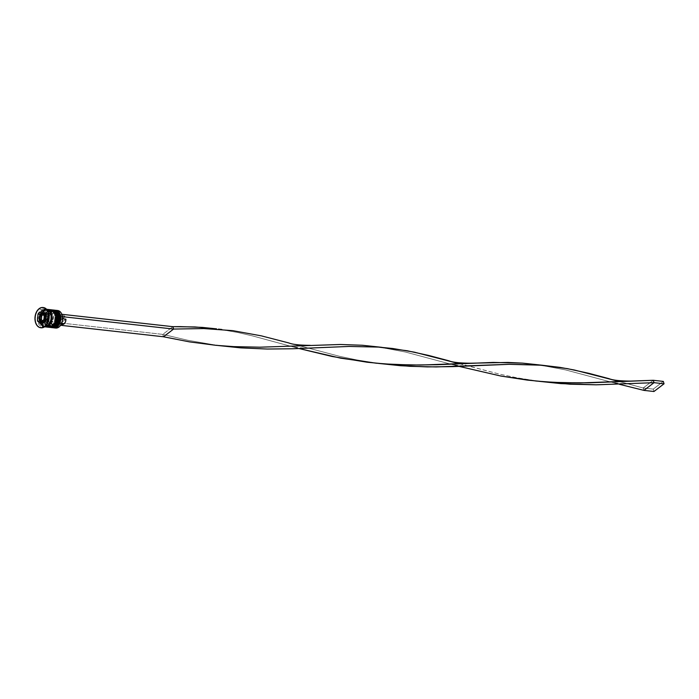 <?xml version="1.0" encoding="UTF-8"?>
<svg xmlns="http://www.w3.org/2000/svg" width="699" height="699" viewBox="0 0 699 699"><rect width="100%" height="100%" fill="white"/><g stroke="black" fill="none" stroke-linecap="round" stroke-linejoin="round"><path stroke-width="0.52" stroke-dasharray="3.5 2.62" d="M59.651 318.202L59.223 315.223L57.204 311.955L54.19 311.064L52.128 311.981A8.012 5.365 -83.6 0 0 49.288 322.798A8.012 5.365 -83.6 0 0 56.374 326.04A8.012 5.365 -83.6 0 0 59.223 315.223A8.012 5.365 -83.6 0 0 52.128 311.981L50.389 313.965L49.236 316.717L48.965 321.357L49.795 324.1L51.298 326.066L54.312 326.957L56.374 326.04L58.777 322.746M54.627 310.173A8.825 5.907 -83.6 0 0 51.315 311.204A8.825 5.907 96.4 0 1 55.448 310.347M50.73 311.824A8.012 5.365 96.4 0 1 57.816 315.066A8.012 5.365 96.4 0 1 54.968 325.883L52.906 326.8L50.835 326.503L48.388 323.943L47.567 321.199L47.541 318.097L48.991 313.807L50.73 311.824L52.792 310.906L54.863 311.204L56.628 312.663L58.131 316.507L57.86 321.147L56.706 323.899L54.968 325.883A8.012 5.365 96.4 0 1 47.881 322.641A8.012 5.365 96.4 0 1 50.73 311.824A8.012 5.365 96.4 0 1 53.736 310.889A8.012 5.365 96.4 0 1 58.209 317.189A8.012 5.365 96.4 0 1 54.968 325.883L56.374 326.04A8.012 5.365 -83.6 0 0 59.616 317.346A8.012 5.365 -83.6 0 0 55.142 311.046A8.012 5.365 -83.6 0 0 52.128 311.981A8.012 5.365 96.4 0 1 59.223 315.223A8.012 5.365 96.4 0 1 56.374 326.04L54.968 325.883L52.906 326.8L50.835 326.503L48.388 323.943L47.567 321.199L47.541 318.097L48.991 313.807L51.735 311.221L53.84 310.906L55.798 311.798L57.309 313.764L58.253 318.045L57.37 322.589L54.968 325.883A8.012 5.365 96.4 0 1 51.962 326.817A8.012 5.365 96.4 0 1 47.488 320.518A8.012 5.365 96.4 0 1 50.73 311.824L52.128 311.981L50.73 311.824M55.247 310.33A8.825 5.907 -83.6 0 0 51.114 311.177A8.825 5.907 96.4 0 1 54.129 310.129M55.99 326.686A8.825 5.907 96.4 0 1 51.848 327.534A8.825 5.907 96.4 0 1 47.707 320.159A8.825 5.907 96.4 0 1 51.315 311.204L51.315 311.204A8.825 5.907 -83.6 0 0 47.733 320.701A8.825 5.907 -83.6 0 0 52.574 327.7M54.426 310.146L50.835 311.247L47.261 318.779C46.553 320.098 48.458 327.787 52.469 327.691A8.825 5.907 96.4 0 1 47.541 320.754A8.825 5.907 96.4 0 1 51.114 311.177A8.825 5.907 -83.6 0 0 47.506 320.142A8.825 5.907 -83.6 0 0 51.647 327.516M56.645 317.862L55.702 313.589L54.199 311.623L52.242 310.723L49.122 311.649A8.012 5.365 -83.6 0 0 46.274 322.466A8.012 5.365 -83.6 0 0 53.369 325.699A8.012 5.365 -83.6 0 0 56.208 314.882A8.012 5.365 -83.6 0 0 49.122 311.649L46.719 314.934L45.933 317.923L46.274 322.466L47.471 324.869L49.236 326.328L52.355 326.311L54.295 324.825L55.771 322.414M51.621 309.832A8.825 5.907 -83.6 0 0 48.301 310.863A8.825 5.907 96.4 0 1 52.442 310.015M47.715 311.492A8.012 5.365 96.4 0 1 54.81 314.725A8.012 5.365 96.4 0 1 51.962 325.551L48.843 326.468L46.885 325.577L45.383 323.602L44.553 320.867L45.313 314.777L47.715 311.492L49.778 310.574L52.792 311.466L54.295 313.432L55.125 316.175L54.365 322.256L51.962 325.551A8.012 5.365 96.4 0 1 44.876 322.309A8.012 5.365 96.4 0 1 47.715 311.492A8.012 5.365 96.4 0 1 49.594 310.609A8.012 5.365 96.4 0 1 50.73 310.557A8.012 5.365 96.4 0 1 55.204 316.857A8.012 5.365 96.4 0 1 51.962 325.551L53.369 325.699A8.012 5.365 -83.6 0 0 56.61 317.014A8.012 5.365 -83.6 0 0 52.137 310.714A8.012 5.365 -83.6 0 0 49.122 311.649A8.012 5.365 96.4 0 1 56.208 314.882A8.012 5.365 96.4 0 1 53.369 325.699L51.962 325.551L49.9 326.459L47.829 326.171L46.064 324.712L44.553 320.867L44.526 317.765L45.977 313.475L47.715 311.492L50.835 310.566L53.613 312.331L55.125 316.175L54.365 322.256L51.962 325.551A8.012 5.365 96.4 0 1 48.947 326.477A8.012 5.365 96.4 0 1 47.864 326.18A8.012 5.365 96.4 0 1 44.439 319.356A8.012 5.365 96.4 0 1 47.715 311.492L49.122 311.649L47.715 311.492M52.242 309.989A8.825 5.907 -83.6 0 0 48.1 310.845A8.825 5.907 96.4 0 1 51.114 309.788M52.984 326.354A8.825 5.907 96.4 0 1 48.843 327.202A8.825 5.907 96.4 0 1 44.701 319.827A8.825 5.907 96.4 0 1 48.301 310.863L48.301 310.863A8.825 5.907 -83.6 0 0 44.727 320.369A8.825 5.907 -83.6 0 0 49.559 327.368M51.42 309.814L47.829 310.906L44.255 318.438C43.539 319.766 45.452 327.455 49.463 327.359A8.825 5.907 96.4 0 1 44.535 320.422A8.825 5.907 96.4 0 1 48.1 310.845A8.825 5.907 -83.6 0 0 44.5 319.801A8.825 5.907 -83.6 0 0 48.642 327.176M47.532 325.629A8.694 5.819 -83.6 0 0 50.616 313.895A8.694 5.819 -83.6 0 0 42.927 310.382A8.694 5.819 -83.6 0 0 39.834 322.117A8.694 5.819 -83.6 0 0 47.532 325.629L45.295 326.616L43.041 326.302L41.127 324.72L39.494 320.544L39.467 317.189L40.315 313.947L41.914 311.326L45.164 309.386L48.432 310.347L50.066 312.488L50.957 315.459L50.983 318.823L50.136 322.056L47.532 325.629M43.609 311.029A8.012 5.365 96.4 0 1 47.357 310.26A8.012 5.365 96.4 0 1 51.123 316.953A8.012 5.365 96.4 0 1 47.847 325.087A8.012 5.365 96.4 0 1 44.098 325.856A8.012 5.365 96.4 0 1 40.332 319.163A8.012 5.365 96.4 0 1 43.609 311.029A8.012 5.365 -83.6 0 0 40.332 319.163A8.012 5.365 -83.6 0 0 44.098 325.856A8.012 5.365 -83.6 0 0 47.847 325.087A8.012 5.365 -83.6 0 0 51.123 316.953A8.012 5.365 -83.6 0 0 47.357 310.26A8.012 5.365 -83.6 0 0 43.609 311.029M44.352 313.126A4.753 3.18 -83.6 0 0 42.56 313.676L41.162 313.519L43.784 313.135M45.016 313.309L46.466 314.83L47.025 317.363L46.51 320.063L45.077 322.012A4.753 3.18 -83.6 0 0 46.186 314.349M46.02 314.122A4.753 3.18 -83.6 0 0 45.444 313.563M61.695 323.296L59.127 326.809A8.554 5.723 -83.6 0 0 61.547 323.628L59.048 323.349A4.482 2.997 96.4 0 1 57.37 323.864A4.482 2.997 96.4 0 1 55.579 322.623L60.595 323.183A4.482 2.997 -83.6 0 0 62.386 324.423M62.386 316.114A8.554 5.723 -83.6 0 0 54.592 311.798L54.321 311.536A8.825 5.907 96.4 0 1 56.724 310.513M55.247 310.286A8.825 5.907 -83.6 0 0 52.521 311.335L52.128 311.981A8.012 5.365 -83.6 0 0 48.886 320.675A8.012 5.365 -83.6 0 0 53.369 326.975A8.012 5.365 -83.6 0 0 56.374 326.04A8.012 5.365 96.4 0 1 49.07 321.942A8.012 5.365 96.4 0 1 49.839 315.013A8.012 5.365 96.4 0 1 52.128 311.981L52.521 311.335A8.825 5.907 96.4 0 1 55.833 310.304M52.233 309.945A8.825 5.907 -83.6 0 0 49.507 311.003L49.122 311.649A8.012 5.365 -83.6 0 0 45.881 320.343A8.012 5.365 -83.6 0 0 50.354 326.634A8.012 5.365 -83.6 0 0 53.369 325.699A8.012 5.365 96.4 0 1 46.064 321.601A8.012 5.365 96.4 0 1 46.833 314.672A8.012 5.365 96.4 0 1 49.122 311.649L49.507 311.003A8.825 5.907 96.4 0 1 52.827 309.972M47.951 322.457A8.825 5.907 96.4 0 1 45.557 325.524L44.911 326.599L45.557 325.524A8.825 5.907 -83.6 0 0 48.082 322.187M39.52 308.731A10.188 6.815 96.4 0 1 43.146 307.525A10.188 6.815 -83.6 0 0 39.52 308.731L39.52 308.731A10.188 6.815 -83.6 0 0 35.387 319.635A10.188 6.815 -83.6 0 0 40.892 327.761A10.188 6.815 96.4 0 1 35.387 319.635A10.188 6.815 96.4 0 1 39.52 308.731L40.883 310.033L39.52 308.731M48.93 314.55A8.825 5.907 -83.6 0 0 40.883 310.033A8.825 5.907 96.4 0 1 44.203 309.01A8.825 5.907 96.4 0 1 48.869 314.262M57.641 310.505A8.825 5.907 -83.6 0 0 54.321 311.536L52.521 311.335L54.321 311.536A8.825 5.907 -83.6 0 0 50.747 321.112A8.825 5.907 -83.6 0 0 55.684 328.049M53.945 310.094L50.511 311.107A8.825 5.907 -83.6 0 0 46.938 320.684A8.825 5.907 -83.6 0 0 51.866 327.63L48.685 325.673L47.025 321.435L47.322 316.332L48.598 313.301L50.511 311.107A8.825 5.907 -83.6 0 1 53.832 310.085M50.817 309.744A8.825 5.907 -83.6 0 0 48.816 310.024A8.825 5.907 -83.6 0 0 47.506 310.775L43.888 310.373A8.825 5.907 96.4 0 1 46.702 309.316M45.557 325.524L46.02 325.577L45.557 325.524A8.825 5.907 96.4 0 1 42.237 326.555A8.825 5.907 96.4 0 1 37.309 319.609A8.825 5.907 96.4 0 1 40.883 310.033L42.892 310.26L40.883 310.033A8.825 5.907 -83.6 0 0 37.746 321.951A8.825 5.907 -83.6 0 0 45.557 325.524M48.528 325.743A8.694 5.819 96.4 0 1 40.839 322.222A8.694 5.819 96.4 0 1 43.923 310.487L41.32 314.061L40.472 317.294L40.498 320.658L42.132 324.834L45.286 326.756L43.006 326.433L40.315 323.611L39.406 320.588L39.38 317.171L40.245 313.886L41.861 311.221L44.002 309.596L46.597 309.29A8.825 5.907 -83.6 0 0 46.204 309.229A8.825 5.907 -83.6 0 0 42.892 310.26A8.825 5.907 -83.6 0 0 39.319 319.836A8.825 5.907 -83.6 0 0 44.247 326.774A8.825 5.907 -83.6 0 0 44.64 326.8M61.547 323.62L59.048 323.349A4.482 2.997 96.4 0 0 60.874 318.587L62.63 318.779L60.874 318.587L60.743 317.809A5.837 3.906 96.4 0 1 60.079 322.213A5.837 3.906 96.4 0 1 58.41 324.423L59.048 323.349A4.482 2.997 -83.6 0 0 60.332 321.654A4.482 2.997 -83.6 0 0 60.874 318.587L60.743 317.809L62.272 316.638L61.556 314.253L60.018 315.424L60.149 316.201L65.164 316.761L59.869 320.797L65.164 316.761L63.557 315.546L60.892 316.892L59.869 320.797L54.854 320.238A4.482 2.997 96.4 0 1 58.358 314.961A4.482 2.997 96.4 0 1 60.149 316.201L65.164 316.761A4.482 2.997 -83.6 0 0 63.373 315.52A4.482 2.997 -83.6 0 0 59.869 320.797L54.854 320.238L52.984 320.797A5.837 3.906 96.4 0 1 55.317 314.183A5.837 3.906 96.4 0 1 60.018 315.424L60.149 316.201A4.482 2.997 -83.6 0 0 56.68 315.485A4.482 2.997 -83.6 0 0 54.854 320.238L51.446 321.959L162.78 334.384L172.88 326.678L162.78 334.384L51.446 321.959L52.172 324.345L60.621 325.288L52.172 324.345L55.579 322.623A4.482 2.997 -83.6 0 0 59.048 323.349L58.41 324.423A5.837 3.906 96.4 0 1 53.701 323.183L55.833 325.035L58.41 324.423L60.315 321.61L60.743 317.809L62.272 316.638L61.556 314.253L60.018 315.424L58.506 313.816L57.239 313.484L55.317 314.183L53.762 316.131L52.984 320.797L51.446 321.959L52.172 324.345L55.579 322.623L60.595 323.183L63.146 324.371M54.793 327.848A8.825 5.907 96.4 0 1 50.712 320.448A8.825 5.907 96.4 0 1 54.321 311.536L54.592 311.798A8.554 5.723 -83.6 0 0 51.56 323.349A8.554 5.723 -83.6 0 0 59.127 326.809L55.798 327.787L52.827 325.909L51.219 321.802L51.508 316.857L52.74 313.912L54.592 311.798L57.921 310.81L60.892 312.689L62.508 316.796M65.889 319.146L60.595 323.183L65.889 319.146M45.129 326.87L42.98 325.891L41.32 323.724L40.402 320.701L40.376 317.285L41.241 314L42.866 311.335L45.007 309.709L47.322 309.36M47.305 309.491L43.923 310.487M44.753 326.8A8.825 5.907 96.4 0 1 40.297 319.583A8.825 5.907 96.4 0 1 43.888 310.373L47.506 310.775A8.825 5.907 -83.6 0 0 45.295 313.467A8.825 5.907 -83.6 0 0 46.964 326.573A8.825 5.907 -83.6 0 0 48.86 327.289L48.747 327.272M50.94 309.762L48.615 310.111L46.484 311.737L44.317 315.992L43.888 319.408L44.369 322.693L45.68 325.341L47.619 326.949M50.284 327.403A8.825 5.907 96.4 0 1 45.907 320.142A8.825 5.907 96.4 0 1 49.507 311.003A8.825 5.907 -83.6 0 0 46.99 314.332A8.825 5.907 -83.6 0 0 46.134 321.968A8.825 5.907 -83.6 0 0 50.284 327.403M53.299 327.744A8.825 5.907 96.4 0 1 48.921 320.483A8.825 5.907 96.4 0 1 52.521 311.335A8.825 5.907 -83.6 0 0 49.996 314.672A8.825 5.907 -83.6 0 0 49.14 322.3A8.825 5.907 -83.6 0 0 53.299 327.744M45.618 321.313L47.628 321.54L48.196 314.506L46.195 314.288L48.196 314.506L44.395 310.819L43.399 311.579L44.395 310.819L42.386 310.592L44.395 310.819L48.196 314.506L47.628 321.54L45.618 321.313M41.25 324.651L43.251 324.878L47.628 321.54L43.251 324.878L41.25 324.651M42.237 323.89L43.251 324.878L42.237 323.89M39.983 314.541L39.502 320.553L39.983 314.541M44.037 322.527A4.753 3.18 -83.6 0 0 45.077 322.012L43.233 322.562M42.63 322.388L41.18 320.867L40.621 318.325L41.136 315.625L42.56 313.676A4.753 3.18 -83.6 0 0 40.638 318.831A4.753 3.18 -83.6 0 0 43.294 322.571M41.888 322.414A4.753 3.18 96.4 0 1 39.24 318.674A4.753 3.18 96.4 0 1 41.162 313.519A4.753 3.18 -83.6 0 0 39.214 318.342A4.753 3.18 -83.6 0 0 41.451 322.318M46.256 315.992L44.247 315.765L46.256 315.992L44.142 313.938L43.146 314.699L44.142 313.938L42.132 313.72L44.142 313.938L46.256 315.992L45.933 319.897L43.932 319.67L45.933 319.897L46.256 315.992M41.503 321.531L43.504 321.75L45.933 319.897L43.504 321.75L41.503 321.531M42.49 320.771L43.504 321.75L42.49 320.771M162.78 334.384L163.496 336.769L162.78 334.384L187.987 340.317L218.35 345.542L187.987 340.317L162.78 334.384M459.523 363.76L499.741 374.192L516.893 377.775L538.632 381.278L516.893 377.775L499.741 374.192L448.994 360.833M459.226 366.407L405.403 352.025L378.587 346.984L405.403 352.025L459.226 366.407M619.655 381.628L643.194 387.997L653.303 380.291L643.194 387.997L609.135 378.701M378.491 363.41L356.752 359.898L339.6 356.324L288.853 342.964L339.6 356.324L356.752 359.898L378.491 363.41M643.194 387.997L643.919 390.383L643.194 387.997L653.224 389.116L663.334 381.409L653.224 389.116L643.194 387.997M538.737 364.852L565.543 369.893L619.366 384.284L565.543 369.893L538.728 364.852M299.085 348.539L252.566 335.913L238.027 332.549L218.455 329.115L238.027 332.549L252.566 335.913L299.085 348.539M653.949 391.501L653.224 389.116L653.949 391.501M46.615 310.094C49.786 310.714 54.242 317.547 47.619 325.14L44.841 326.022C40.07 326.215 38.882 314.122 43.836 310.976L46.615 310.094M53.736 310.889L55.142 311.046M50.73 310.557L52.137 310.714M44.203 309.01L46.204 309.229M57.37 323.864L61.224 324.301M60.079 322.213L60.332 321.654M42.237 326.555L44.247 326.774M48.947 326.477L50.354 326.634M51.962 326.817L53.369 326.975M58.358 314.961L63.373 315.52M536.736 381.025L540.537 381.444M448.505 363.497C451.423 364.983 468.924 366.678 470.331 365.927M376.595 363.157L380.396 363.576M288.364 345.621C291.282 347.115 308.783 348.81 310.19 348.058M608.646 381.366C611.564 382.851 629.065 384.555 630.472 383.795"/><path stroke-width="1.05" d="M55.448 310.347A8.825 5.907 96.4 0 1 59.598 317.722A8.825 5.907 96.4 0 1 55.99 326.686A0.813 0.507 52.7 0 0 56.287 326.608A0.813 0.507 -127.3 0 1 55.99 326.686A8.825 5.907 -83.6 0 0 59.564 317.11A8.825 5.907 -83.6 0 0 54.627 310.173C61.923 311.894 60.804 323.139 56.27 326.616L52.67 327.717A8.825 5.907 -83.6 0 0 55.99 326.686L55.789 326.66A8.825 5.907 -83.6 0 0 59.398 317.704A8.825 5.907 -83.6 0 0 55.247 310.33M54.627 310.173L54.12 310.129A8.825 5.907 96.4 0 1 54.426 310.146A8.825 5.907 96.4 0 1 59.363 317.084A8.825 5.907 96.4 0 1 55.789 326.66L55.99 326.686M51.682 327.525A8.825 5.907 -83.6 0 0 55.789 326.66A8.825 5.907 96.4 0 1 52.469 327.691L52.67 327.717A8.825 5.907 -83.6 0 1 52.574 327.7M58.777 322.746L59.651 318.202M52.442 310.015A8.825 5.907 96.4 0 1 56.584 317.39A8.825 5.907 96.4 0 1 52.984 326.354A0.813 0.507 52.7 0 0 53.273 326.267M49.559 327.368A8.825 5.907 -83.6 0 0 49.664 327.377A8.825 5.907 -83.6 0 0 52.984 326.354L52.984 326.354A8.825 5.907 -83.6 0 0 56.549 316.778A8.825 5.907 -83.6 0 0 51.621 309.832L51.114 309.788A8.825 5.907 96.4 0 1 51.42 309.814A8.825 5.907 96.4 0 1 56.348 316.752A8.825 5.907 96.4 0 1 52.783 326.328A8.825 5.907 -83.6 0 0 56.383 317.363A8.825 5.907 -83.6 0 0 52.242 309.989M49.463 327.359L49.157 327.315A8.825 5.907 -83.6 0 0 52.783 326.328A8.825 5.907 96.4 0 1 49.463 327.359L53.255 326.284A0.813 0.507 -127.3 0 1 52.984 326.354M55.771 322.414L56.645 317.862M41.451 322.318A4.753 3.18 -83.6 0 0 43.679 321.863A0.813 0.507 -127.3 0 1 42.857 321.077A3.941 2.639 96.4 0 1 39.371 319.487A3.941 2.639 96.4 0 1 40.769 314.166L39.59 315.782L39.214 318.779L39.957 320.666L41.844 321.531L43.714 320.098L44.413 316.472L42.805 313.86L40.769 314.166A0.813 0.507 -127.3 0 1 41.162 313.519A4.753 3.18 96.4 0 1 42.945 312.969A4.753 3.18 96.4 0 1 45.601 316.699A4.753 3.18 96.4 0 1 43.679 321.863A4.753 3.18 -83.6 0 0 45.618 317.031A4.753 3.18 -83.6 0 0 43.39 313.065A4.753 3.18 -83.6 0 0 41.162 313.519A0.813 0.507 52.7 0 0 40.769 314.166A3.941 2.639 96.4 0 1 44.255 315.756A3.941 2.639 96.4 0 1 42.857 321.077A0.813 0.507 52.7 0 0 43.679 321.863L44.753 321.977L43.679 321.863A4.753 3.18 96.4 0 1 41.888 322.414L43.294 322.571A4.753 3.18 -83.6 0 0 44.037 322.527M45.444 313.563A4.753 3.18 -83.6 0 0 44.352 313.126L40.883 313.589C38.069 317.433 38.41 320.378 41.888 322.414M56.724 310.513A8.825 5.907 96.4 0 1 62.368 316.053A8.825 5.907 96.4 0 1 61.521 323.689A8.825 5.907 96.4 0 1 58.996 327.018A8.825 5.907 -83.6 0 0 62.569 317.442A8.825 5.907 -83.6 0 0 57.641 310.505L55.833 310.304A8.825 5.907 96.4 0 1 60.761 317.241A8.825 5.907 96.4 0 1 57.196 326.817A8.825 5.907 -83.6 0 0 60.717 316.813A8.825 5.907 -83.6 0 0 55.247 310.286M61.224 324.301L62.386 324.423A4.482 2.997 -83.6 0 0 64.063 323.908L61.547 323.62A8.554 5.723 -83.6 0 0 61.573 323.576A8.554 5.723 -83.6 0 0 62.394 316.175A8.554 5.723 -83.6 0 0 62.386 316.114L62.526 320.107L61.521 323.689M56.654 326.302L58.996 327.018L57.196 326.817A8.825 5.907 96.4 0 1 53.875 327.848A8.825 5.907 96.4 0 1 53.299 327.744A8.825 5.907 -83.6 0 0 57.196 326.817L56.654 326.302M50.87 327.516A8.825 5.907 96.4 0 1 50.284 327.403A8.825 5.907 -83.6 0 0 54.181 326.485A8.825 5.907 96.4 0 1 50.87 327.516L51.866 327.63A8.825 5.907 -83.6 0 0 55.186 326.599L54.181 326.485L55.186 326.599A8.825 5.907 -83.6 0 0 58.76 317.023A8.825 5.907 -83.6 0 0 53.832 310.085L52.827 309.972A8.825 5.907 96.4 0 1 57.755 316.909A8.825 5.907 96.4 0 1 54.181 326.485L53.64 325.97L54.181 326.485A8.825 5.907 -83.6 0 0 57.711 316.481A8.825 5.907 -83.6 0 0 52.233 309.945M43.146 307.525A10.188 6.815 96.4 0 1 48.808 313.947A10.188 6.815 96.4 0 1 47.82 322.755A10.188 6.815 96.4 0 1 44.911 326.599A10.188 6.815 -83.6 0 0 49.035 315.555A10.188 6.815 -83.6 0 0 43.347 307.543A10.188 6.815 -83.6 0 0 43.146 307.525M47.82 322.755L48.082 322.187A8.825 5.907 -83.6 0 0 48.93 314.55L48.808 313.947M46.16 309.36L49.48 310.339L51.7 313.938L52.18 317.224L51.752 320.64L50.485 323.672L48.563 325.856L52.18 326.258A8.825 5.907 -83.6 0 0 55.745 316.682A8.825 5.907 -83.6 0 0 50.817 309.744L47.209 309.342A8.825 5.907 96.4 0 1 52.137 316.28A8.825 5.907 96.4 0 1 48.563 325.856L46.291 326.87L44.011 326.547M46.702 309.316A8.825 5.907 96.4 0 1 47.209 309.342M44.64 326.8A8.825 5.907 -83.6 0 0 47.567 325.743L46.02 325.577L47.567 325.743A8.825 5.907 -83.6 0 0 51.158 316.455A8.825 5.907 -83.6 0 0 46.597 309.29M48.869 314.262A8.825 5.907 96.4 0 1 47.951 322.457M44.518 326.555L46.728 324.03L48.187 320.535L48.685 316.595L48.135 312.803L46.615 309.753L44.378 307.901L41.739 307.525L39.118 308.687A10.188 6.815 96.4 0 1 42.945 307.499A10.188 6.815 96.4 0 1 48.633 315.511A10.188 6.815 96.4 0 1 44.518 326.555A10.188 6.815 96.4 0 1 40.691 327.744A10.188 6.815 96.4 0 1 35.002 319.74A10.188 6.815 96.4 0 1 39.118 308.687L36.907 311.212L35.448 314.707L34.95 318.657L35.5 322.44L37.012 325.489L39.258 327.35L41.888 327.717L44.518 326.555M65.889 319.146L62.63 318.779L65.889 319.146A4.482 2.997 -83.6 0 1 64.063 323.908L65.479 321.898L65.889 319.146M61.547 323.62L64.063 323.908L62.194 324.397M46.684 309.456A8.694 5.819 96.4 0 1 52.014 315.948A8.694 5.819 96.4 0 1 48.528 325.743L51.141 322.169L51.988 318.936L51.962 315.572L50.328 311.396L47.217 309.482M46.195 314.288L45.618 321.313L41.25 324.651L37.44 320.963L38.008 313.93L42.386 310.592L46.195 314.288L45.618 321.313L41.25 324.651L37.44 320.963L39.45 321.182L42.237 323.89L39.45 321.182L37.44 320.963L38.008 313.93L39.983 314.541L38.008 313.93L42.386 310.592L46.195 314.288M40.892 327.761A10.188 6.815 -83.6 0 0 41.084 327.787A10.188 6.815 -83.6 0 0 44.911 326.599A10.188 6.815 96.4 0 1 40.892 327.761M44.133 326.765L46.449 326.416L48.589 324.782L50.214 322.125L51.079 318.831L51.053 315.424L50.136 312.401L48.476 310.234L46.326 309.246M45.147 326.739L48.528 325.743M45.252 326.887L48.86 327.289A8.825 5.907 -83.6 0 0 52.18 326.258L48.563 325.856A8.825 5.907 96.4 0 1 45.252 326.887A8.825 5.907 96.4 0 1 44.753 326.8M47.619 326.949L51.062 326.931L53.203 325.297L54.828 322.641L55.693 319.347L55.667 315.931L54.749 312.916L53.089 310.749L50.94 309.762M51.752 327.613L54.076 327.263L56.208 325.638L57.834 322.973L58.699 319.688L58.672 316.271L57.764 313.248L56.103 311.081L53.945 310.094M53.875 327.848L55.684 328.049A8.825 5.907 -83.6 0 0 58.996 327.018A8.825 5.907 96.4 0 1 54.793 327.848M39.502 320.553L39.45 321.182L39.502 320.553M43.399 311.579L40.018 314.157L43.399 311.579M44.483 322.37L42.63 322.388M43.784 313.135L45.575 313.659L46.466 314.83M44.247 315.765L43.932 319.67L41.503 321.531L39.389 319.478L39.703 315.572L42.132 313.72L44.247 315.765L43.932 319.67L41.503 321.531L39.389 319.478L41.39 319.696L42.49 320.771L41.39 319.696L39.389 319.478L39.703 315.572L41.704 315.799L41.39 319.696L41.704 315.799L39.703 315.572L42.132 313.72L44.247 315.765M43.146 314.699L41.704 315.799L43.146 314.699M62.482 316.664L173.597 329.063L163.496 336.769L60.621 325.288L163.496 336.769L189.394 341.855L215.904 345.315L233.649 346.617L259.967 347.193L340.5 344.485L362.388 345.262L378.596 346.984L362.388 345.262L340.5 344.485L259.967 347.193L233.649 346.617L215.904 345.315L189.394 341.855L163.496 336.769L173.597 329.063L62.482 316.664M61.844 314.288L172.88 326.678L173.597 329.063L203.82 328.565L232.662 330.644L261.347 335.861L288.862 342.964L261.347 335.861L232.662 330.644L203.82 328.565L173.597 329.063L172.88 326.678L180.359 326.616L202.247 327.394L216.559 328.853L195.03 326.957L172.88 326.678L61.844 314.288M630.577 381.095L653.303 380.291L663.334 381.409L664.05 383.795L653.949 391.501L643.919 390.383L619.366 384.284L643.919 390.383L654.019 382.676L596.186 384.817L560.982 383.62L538.632 381.278L569.851 384.188L596.186 384.817L654.019 382.676L653.303 380.291L588.855 382.816L562.765 382.72L545.063 381.803L527.308 380.099L500.947 376.062L459.226 366.407L500.947 376.062L536.177 381.051L553.931 382.362L580.24 382.93L630.577 381.095C619.873 380.999 612.726 380.204 609.135 378.701L588.934 373.345L567.221 368.609L538.623 364.957L509.221 364.31L453.188 366.626L427.334 366.905L400.842 365.743L378.491 363.41L409.719 366.32L436.054 366.94L509.221 364.31L542.153 365.236L522.529 363.131L493.162 362.423L437.224 364.721L411.396 365.035L384.922 363.934L367.167 362.231L332.174 356.49L299.085 348.539L340.806 358.194L376.045 363.183L393.79 364.485L420.099 365.061L470.436 363.218C459.732 363.131 452.585 362.327 448.994 360.833L428.793 355.476L407.08 350.741L378.491 347.088L349.081 346.442L293.056 348.757L267.201 349.037L240.709 347.875L218.35 345.542L240.709 347.875L267.201 349.037L293.056 348.757L349.081 346.442L378.491 347.088L392.803 348.513L414.262 352.147L459.523 363.76M542.153 365.236L560.082 367.394L574.403 370.016L619.655 381.628M470.436 363.218L508.016 362.44L522.529 363.131L538.737 364.852M663.334 381.409L653.303 380.291L654.019 382.676L664.05 383.795L654.019 382.676L643.919 390.383L653.949 391.501L664.05 383.795L663.334 381.409M51.621 309.832C58.917 311.562 57.799 322.798 53.255 326.284M216.454 345.28L220.255 345.708M382.012 347.368L378.587 346.984M310.304 345.35C299.591 345.254 292.444 344.458 288.853 342.964M221.871 329.491L218.455 329.115"/></g></svg>
